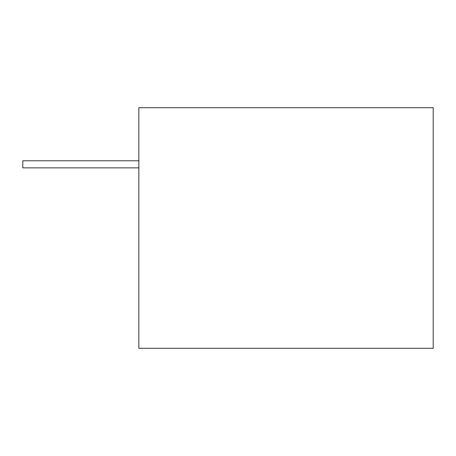 <?xml version="1.0" encoding="UTF-8"?>
<svg xmlns="http://www.w3.org/2000/svg" width="456" height="456" viewBox="0 0 456 456"><rect width="100%" height="100%" fill="white"/><g stroke="black" fill="none" stroke-linecap="round" stroke-linejoin="round"><path stroke-width="0.68" d="M138.846 107.713L433.2 107.713L433.2 348.287L138.846 348.287L138.846 107.713M138.846 167.854L22.8 167.854L22.8 160.78L138.846 160.78"/></g></svg>
